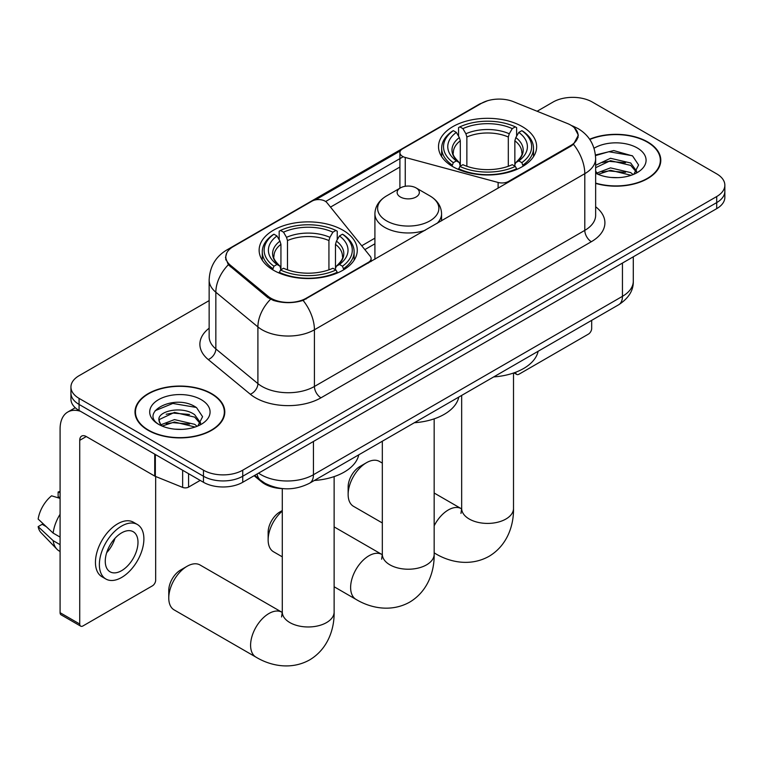 <?xml version="1.0" encoding="UTF-8"?>
<svg xmlns="http://www.w3.org/2000/svg" width="763" height="763" viewBox="0 0 763 763"><rect width="100%" height="100%" fill="white"/><g stroke="black" fill="none" stroke-linecap="round" stroke-linejoin="round"><path stroke-width="1.14" d="M508.578 182.138L508.578 181.394A9.261 5.341 180 0 1 498.115 182.462L405.248 157.464A9.261 5.341 180 0 1 402.616 156.396A9.261 5.341 180 0 1 399.907 152.619A9.261 5.341 180 0 1 402.616 148.842L481.472 103.32A24.998 14.43 0 0 1 513.48 101.698L567.386 123.492A24.998 14.43 0 0 1 570.724 125.103A24.998 14.43 0 0 1 578.049 135.309L578.049 137.521M342.902 230.178A49.07 28.326 0 0 0 289.425 224.036A49.07 28.326 0 0 0 259.134 250.216A49.07 28.326 0 0 0 273.507 270.245A49.07 28.326 0 0 0 326.984 276.387A49.07 28.326 0 0 0 357.275 250.216A49.07 28.326 0 0 0 342.902 230.178M522.283 126.62A49.07 28.326 0 0 0 468.806 120.478A49.07 28.326 0 0 0 438.515 146.649A49.07 28.326 0 0 0 452.888 166.687A49.07 28.326 0 0 0 506.365 172.829A49.07 28.326 0 0 0 536.656 146.649A49.07 28.326 0 0 0 522.283 126.62M306.24 298.219L368.395 262.338A9.261 5.341 180 0 0 371.104 258.552A9.261 5.341 180 0 0 370.236 256.292L326.936 202.681A9.261 5.341 180 0 0 311.991 201.155L233.144 246.678A24.998 14.43 0 0 0 225.819 256.883A24.998 14.43 0 0 0 230.34 265.162L268.09 296.292A24.998 14.43 0 0 0 306.24 298.219L306.24 298.962M508.578 181.394L570.724 145.514A24.998 14.43 0 0 0 578.049 135.309M283.426 488.673A27.773 16.033 180 0 1 261.575 481.844L254.136 475.711M595.645 183.397A44.903 25.923 0 0 0 660.796 160.259A44.903 25.923 0 0 0 647.644 141.928A44.903 25.923 0 0 0 589.637 139.228M211.647 393.651A44.903 25.923 0 0 0 162.71 388.033A44.903 25.923 0 0 0 134.994 411.982A44.903 25.923 0 0 0 148.146 430.313A44.903 25.923 0 0 0 197.073 435.931A44.903 25.923 0 0 0 224.799 411.982A44.903 25.923 0 0 0 211.647 393.651M135.452 414.319A44.903 25.923 0 0 0 135.299 415.005M574.463 127.869L578.373 135.165L573.48 144.312L571.048 146.076L303.102 300.412C293.192 303.397 283.283 303.397 273.373 300.412L267.765 297.57L228.337 264.742L225.495 257.541L226.773 252.944M209.148 300.603L79.075 375.701A27.773 16.033 0 0 0 70.94 387.041L70.94 399.135A27.773 16.033 0 0 0 79.075 410.475L203.463 482.283L203.463 476.236A27.773 16.033 0 0 0 242.739 476.236L716.715 202.596A27.773 16.033 0 0 0 724.85 191.255A27.773 16.033 0 0 1 716.715 202.596L242.739 476.236A27.773 16.033 0 0 1 203.463 476.236L79.075 404.428L203.463 476.236L203.463 470.189A27.773 16.033 0 0 0 242.739 470.189L716.715 196.539A27.773 16.033 0 0 0 724.85 185.209A27.773 16.033 0 0 0 716.715 173.869L592.326 102.051A27.773 16.033 0 0 0 553.051 102.051L537.114 111.255M70.94 393.088A27.773 16.033 0 0 0 79.075 404.428A27.773 16.033 0 0 1 70.94 393.088M315.472 199.896L400.432 150.845M325.639 201.508L402.616 157.064M70.94 387.041A27.773 16.033 0 0 0 79.075 398.381L203.463 470.189M224.494 415.005A44.903 25.923 0 0 0 224.332 414.319M660.491 163.282A44.903 25.923 0 0 0 660.338 162.595M203.463 482.283A27.773 16.033 0 0 0 242.739 482.283L716.715 208.642A27.773 16.033 0 0 0 724.85 197.302L724.85 185.209M595.645 183.101A44.435 25.656 0 0 0 660.338 160.259A44.435 25.656 0 0 0 647.32 142.118A44.435 25.656 0 0 0 589.809 139.486M610.877 177.445L617.858 177.645M597.009 173.01L610.486 167.87L630.696 172.6L633.137 174.565M598.249 174.307L610.486 170.273L631.135 175.299M595.645 170.864A20.925 12.084 0 0 0 598.43 174.469M595.645 165.294L610.486 158.275L630.696 162.996L636.704 171.303M595.645 167.688L610.486 160.669L630.696 165.399L636.228 171.923M595.645 173.182A30.186 17.425 0 0 0 637.239 172.581A30.186 17.425 0 0 0 637.239 147.936A30.186 17.425 0 0 0 594.043 148.241M633.853 174.269L638.583 164.98L632.603 155.967L613.786 150.569L595.464 155.003M597.219 173.945L595.645 172.276M595.512 155.576L608.836 151.723L632.193 155.7M602.179 162.529L608.836 161.327L625.507 162.757M602.179 172.133L608.836 170.922L625.507 172.352M515.664 372.258L515.731 372.296A4.626 2.67 120 0 0 516.694 374.423A4.626 2.67 120 0 0 519.012 374.194L588.397 334.127A4.626 2.67 120 0 0 591.678 328.452L591.678 320.355M148.47 430.122A44.435 25.656 0 0 0 196.902 435.692A44.435 25.656 0 0 0 224.332 411.982A44.435 25.656 0 0 0 211.313 393.842A44.435 25.656 0 0 0 162.891 388.281A44.435 25.656 0 0 0 135.452 411.982A44.435 25.656 0 0 0 148.47 430.122M174.88 429.168L181.852 429.369M161.003 424.733L174.479 419.602L194.689 424.323L197.131 426.288M162.242 426.031L174.479 421.996L195.128 427.022M161.212 425.668L159.047 420.604A20.925 12.084 0 0 0 162.424 426.193M200.698 423.026L194.689 414.729C182.128 405.353 156.291 411.133 159.047 420.604L158.971 419.679M159.105 420.899L159.686 419.335L174.479 412.401L194.689 417.123L200.221 423.646M197.846 425.992L202.577 416.703L196.596 407.69C175.423 392.468 137.788 412.525 159.524 424.829L159.629 424.896M201.232 399.659A30.186 17.425 0 0 0 158.551 399.659A30.186 17.425 0 0 0 158.551 424.304A30.186 17.425 0 0 0 201.232 424.304A30.186 17.425 0 0 0 201.232 399.659M155.108 410.723L172.829 403.446L196.186 407.423M166.181 414.252L172.829 413.05L189.51 414.481M166.181 423.856L172.829 422.645L189.51 424.075M348.138 494.462L348.138 486.899A16.662 9.623 -60 0 1 359.926 466.489L366.469 462.712A25.923 14.964 120 0 0 348.138 494.462A25.923 14.964 120 0 0 353.507 506.327L382.32 522.96M452.001 166.162L453.317 162.653A44.073 25.446 0 0 1 453.317 130.654L456.35 132.4A39.81 22.985 0 0 0 456.35 160.907L459.345 162.605L460.308 166.181M460.308 164.722L460.308 140.783L459.345 137.559L456.35 132.4M458.553 136.196L458.553 127.621L459.87 126.868A44.073 25.446 0 0 1 515.302 126.868L512.269 128.623A39.81 22.985 0 0 0 462.893 128.623L465.888 133.773L466.861 137.006L466.861 166.277M508.311 166.277L508.311 137.006L509.274 133.773L512.269 128.623M493.709 376.912A50.921 29.395 0 0 0 538.134 351.266M458.553 168.709A45.923 26.514 0 0 0 516.618 168.709L515.302 166.429A44.073 25.446 0 0 1 459.87 166.429L458.553 169.491M516.618 169.491L516.618 168.709M453.317 130.654L452.001 131.398A45.923 26.514 0 0 0 441.663 148.165A45.923 26.514 0 0 0 452.001 164.922M515.302 126.868L516.618 127.621L516.618 136.196M459.87 166.429L462.893 164.684A39.81 22.985 0 0 0 512.269 164.684L515.302 166.429M456.35 160.907L453.317 162.653M462.893 128.623L459.87 126.868M459.345 137.559A35.613 20.563 0 0 0 459.345 162.605L459.507 162.719C454.452 157.827 452.392 154.498 453.327 152.753A34.259 19.781 0 0 1 460.308 140.783M523.16 164.922A45.923 26.514 0 0 0 533.509 148.165A45.923 26.514 0 0 0 523.16 131.398L521.844 130.654A44.073 25.446 0 0 1 521.844 162.653L523.16 166.162M521.844 162.653L518.821 160.907A39.81 22.985 0 0 0 518.821 132.4L521.844 130.654M518.821 132.4L515.826 137.559L514.853 140.783L514.853 164.722L515.826 162.605L518.821 160.907M514.853 140.783A34.259 19.781 0 0 1 521.835 152.753C522.769 154.517 520.709 157.836 515.654 162.719L515.826 162.605A35.613 20.563 0 0 0 515.826 137.559M514.853 166.181L514.853 164.722M382.32 463.093L379.43 461.424A25.923 14.964 120 0 0 366.469 462.712L359.926 466.489M168.766 598.02L168.766 590.467A16.662 9.623 -60 0 1 180.545 570.056L187.097 566.27A25.923 14.964 120 0 0 168.766 598.02A25.923 14.964 120 0 0 174.136 609.895L255.967 657.134A25.923 14.964 -60 0 1 251.99 636.361A25.923 14.964 -60 0 1 268.929 613.519A25.923 14.964 -60 0 1 281.89 612.231L282.281 612.46M272.629 269.721L273.946 266.22A44.073 25.446 0 0 1 273.946 234.212L276.979 235.958A39.81 22.985 0 0 0 276.979 264.465L279.964 266.163L280.937 269.74M280.937 268.28L280.937 244.351L279.964 241.118L276.979 235.958M279.172 239.754L279.172 231.189L280.488 230.436A44.073 25.446 0 0 1 335.92 230.436L332.897 232.181A39.81 22.985 0 0 0 283.521 232.181L286.516 237.341L287.479 240.564L287.479 269.835M328.929 269.835L328.929 240.564L329.902 237.341L332.897 232.181M314.327 480.48A50.921 29.395 0 0 0 358.763 454.824M279.172 272.267A45.923 26.514 0 0 0 337.236 272.267L335.92 269.997A44.073 25.446 0 0 1 280.488 269.997L279.172 273.049M337.236 273.049L337.236 272.267M273.946 234.212L272.629 234.966A45.923 26.514 0 0 0 262.281 251.723A45.923 26.514 0 0 0 272.629 268.49M335.92 230.436L337.236 231.189L337.236 239.754M280.488 269.997L283.521 268.242A39.81 22.985 0 0 0 332.897 268.242L335.92 269.997M276.979 264.465L273.946 266.22M283.521 232.181L280.488 230.436M279.964 241.118A35.613 20.563 0 0 0 279.964 266.163L280.135 266.277C275.071 261.385 273.011 258.066 273.955 256.311A34.259 19.781 0 0 1 280.937 244.351M343.789 268.49A45.923 26.514 0 0 0 354.127 251.723A45.923 26.514 0 0 0 343.789 234.966L342.473 234.212A44.073 25.446 0 0 1 342.473 266.22L343.789 269.721M342.473 266.22L339.44 264.465A39.81 22.985 0 0 0 339.44 235.958L342.473 234.212M339.44 235.958L336.445 241.118L335.482 244.351L335.482 268.28L336.445 266.163L339.44 264.465M335.482 244.351A34.259 19.781 0 0 1 342.463 256.311C343.398 258.075 341.338 261.394 336.283 266.277L336.445 266.163A35.613 20.563 0 0 0 336.445 241.118M335.482 269.74L335.482 268.28M281.89 612.231L200.059 564.992A25.923 14.964 120 0 0 187.097 566.27L180.545 570.056M282.281 511.124A25.923 14.964 120 0 0 268.137 539.889L268.137 532.336A16.662 9.623 -60 0 1 279.926 511.925L282.281 510.561L279.926 511.925M268.137 539.889A25.923 14.964 120 0 0 273.507 551.763L282.281 556.828M436.98 223.483A33.334 19.247 0 0 0 441.567 213.735C441.319 206.315 437.428 200.364 429.893 195.891L416.093 187.927A11.111 6.419 0 0 0 400.384 187.927A11.111 6.419 0 0 0 400.384 196.997A11.111 6.419 0 0 0 416.093 196.997A11.111 6.419 0 0 0 416.093 187.927L429.893 195.891A30.615 17.673 0 0 1 429.893 220.888A30.615 17.673 0 0 1 386.593 220.888A30.615 17.673 0 0 1 386.593 195.891C379.049 200.364 375.158 206.315 374.91 213.735A33.334 19.247 0 0 0 384.676 227.345A33.334 19.247 0 0 0 425.115 230.331M414.357 422.731A50.921 29.395 0 0 0 458.792 397.075M188.566 473.689L188.566 487.109L200.192 480.394M80.458 411.267A37.034 21.383 -120 0 0 67.764 412.039A37.034 21.383 -120 0 0 60.086 428.997L60.086 612.689L79.733 624.029L79.733 440.327A9.261 5.341 60 0 1 81.651 436.093A9.261 5.341 60 0 1 86.276 436.55L154.727 476.074L154.727 454.147M79.733 624.029A4.626 2.67 120 0 0 80.687 626.146L61.05 614.806A4.626 2.67 -60 0 1 60.086 612.689M80.687 626.146A4.626 2.67 120 0 0 83.005 625.918L152.4 585.85A4.626 2.67 120 0 0 155.671 580.185L155.671 476.503M188.566 487.109A4.626 2.67 180 0 1 182.643 487.404L155.347 476.37A4.626 2.67 180 0 1 154.727 476.074M121.632 570.657A23.148 13.362 120 0 0 136.749 550.257A23.148 13.362 120 0 0 133.201 531.716A23.148 13.362 120 0 0 121.632 532.86A23.148 13.362 120 0 0 106.505 553.251A23.148 13.362 120 0 0 110.053 571.802A23.148 13.362 120 0 0 121.632 570.657M106.677 552.717A23.148 13.362 120 0 0 114.984 538.325M60.086 492.621L58.131 492.03L58.131 496.675L60.086 497.81M137.369 524.496L133.439 522.226A31.474 18.178 120 0 0 117.702 523.79A31.474 18.178 120 0 0 97.139 551.525A31.474 18.178 120 0 0 101.965 576.752L105.885 579.022A31.474 18.178 120 0 0 121.632 577.457A31.474 18.178 120 0 0 142.195 549.722A31.474 18.178 120 0 0 137.369 524.496A31.474 18.178 120 0 0 121.632 526.06A31.474 18.178 120 0 0 101.069 553.795A31.474 18.178 120 0 0 105.885 579.022M60.086 514.262A30.549 17.635 120 0 0 53.143 533.089L38.15 519.069A24.073 13.896 120 0 1 51.579 495.807L60.086 498.392M60.086 537.104L53.143 533.089M46.257 526.661L42.175 524.305L38.15 526.632L53.143 540.652L60.086 544.668M53.143 540.652A30.549 17.635 120 0 0 56.91 549.188A30.549 17.635 120 0 0 59.218 551L60.086 551.506M60.086 491.477A24.073 13.896 120 0 0 58.131 492.03M38.15 526.632A24.073 13.896 120 0 0 40.992 532.622L56.91 549.188M368.395 263.082L368.395 262.338M230.34 265.162L230.34 266.716M268.09 296.292L268.09 297.837M570.724 145.514L570.724 146.258M261.575 481.014L261.575 481.844M498.115 188.184L498.115 182.462M405.248 186.286L405.248 157.464M595.645 206.773A46.295 26.724 180 0 1 591.344 241.709L320.975 397.809A9.261 5.341 60 0 1 314.423 386.469L584.801 230.369A37.034 21.383 0 0 0 595.645 215.252L595.645 158.561A37.034 21.383 180 0 1 584.801 173.678A32.408 18.713 -120 0 0 573.48 144.312M320.975 397.809A46.295 26.724 180 0 1 255.51 397.809A46.295 26.724 180 0 1 250.321 394.242L208.261 359.564A46.295 26.724 180 0 1 209.148 328.195M262.052 386.469A37.034 21.383 0 0 0 314.423 386.469L314.423 329.778A37.034 21.383 180 0 1 262.052 329.778A37.034 21.383 180 0 1 257.904 326.917L215.843 292.239A37.034 21.383 180 0 1 209.148 279.973L209.148 336.674A37.034 21.383 0 0 0 215.843 348.939L257.904 383.617A37.034 21.383 0 0 0 262.052 386.469M595.645 158.561C595.016 145.237 589.17 135.261 578.087 128.604L573.414 126.324A32.408 15.174 112 0 0 572.031 125.924M303.102 300.412A32.408 18.713 60 0 1 314.423 329.778L584.801 173.678L584.801 230.369A9.261 5.341 60 0 0 591.344 241.709M230.197 248.738A32.408 18.713 -120 0 0 226.706 250.026C215.624 256.673 209.777 266.659 209.148 279.973M226.706 250.026L479.069 104.321A32.408 18.713 60 0 1 481.529 103.282M228.337 264.742A32.408 21.669 129.5 0 0 215.843 292.239L215.843 348.939A9.261 6.19 -50.5 0 1 208.261 359.564M270.531 299.287A32.408 21.669 129.5 0 0 257.904 326.917L257.904 383.617A9.261 6.19 -50.5 0 1 250.321 394.242M330.503 207.107L399.907 167.03M242.739 470.189L242.739 482.283M716.715 196.539L716.715 208.642M79.075 398.381L79.075 410.475M374.91 238.161L361.729 245.772M258.581 473.136A37.034 21.383 0 0 0 261.07 474.729A37.034 21.383 0 0 0 313.44 474.729L622.446 296.33A37.034 21.383 0 0 0 633.29 281.213C633.557 290.398 628.664 298.266 618.612 304.799L309.606 483.208A18.512 10.692 60 0 0 313.44 474.729L313.44 441.462M622.446 263.063L622.446 296.33A18.512 10.692 60 0 1 618.612 304.799M257.083 474.004A18.512 12.389 129.5 0 0 260.307 480.022L254.689 475.387M513.509 373.031L513.509 508.444A25.923 14.964 180 0 1 505.917 519.031A25.923 14.964 180 0 1 469.255 519.031A25.923 14.964 180 0 1 461.663 508.444L460.966 513.413M434.166 525.821A25.923 14.964 -60 0 1 448.301 509.961A25.923 14.964 -60 0 1 461.262 508.673L461.653 508.892M513.509 508.444C513.842 525.459 507.252 545.459 489.045 556.322C470.533 566.661 449.912 562.379 435.339 553.576A25.923 14.964 -60 0 1 434.166 552.755M508.311 137.006A34.259 19.781 0 0 0 466.861 137.006M509.274 133.773A35.613 20.563 0 0 0 465.888 133.773M334.127 476.598L334.127 612.002A25.923 14.964 180 0 1 326.535 622.589A25.923 14.964 180 0 1 289.873 622.589A25.923 14.964 180 0 1 282.281 612.002L281.585 616.971M328.929 240.564A34.259 19.781 0 0 0 287.479 240.564M329.902 237.341A35.613 20.563 0 0 0 286.516 237.341M434.166 418.849L434.166 554.253A25.923 14.964 180 0 1 426.574 564.839A25.923 14.964 180 0 1 389.912 564.839A25.923 14.964 180 0 1 382.32 554.253L381.624 559.222M434.166 554.253C434.5 571.268 427.9 591.268 409.693 602.131C391.19 612.47 370.57 608.187 355.997 599.384A25.923 14.964 -60 0 1 352.02 578.612A25.923 14.964 -60 0 1 368.958 555.769A25.923 14.964 -60 0 1 381.92 554.482L382.311 554.701M79.733 440.327L86.276 436.55M155.347 454.51L155.347 476.37M182.643 487.404L182.643 470.266M399.907 188.203L399.907 152.619M225.819 256.883L225.819 259.954M371.104 261.509L371.104 258.552M479.069 104.321L487.538 100.735M573.414 126.324L571.401 125.513M374.91 243.798L364.838 249.615M309.606 483.208C294.709 490.695 279.811 490.695 264.904 483.208L260.307 480.022M633.29 281.213L633.29 256.807M660.338 163.969L660.338 160.259M516.694 374.423L513.995 372.869M224.332 415.701L224.332 411.982M135.452 415.701L135.452 411.982M435.339 553.576L434.166 552.889M441.663 156.634L441.663 148.165M533.509 156.634L533.509 148.165M461.262 508.673L434.166 493.022M461.663 395.415L461.663 508.444M334.127 612.002C334.471 629.017 327.871 649.027 309.664 659.89C291.161 670.219 270.541 665.937 255.967 657.134M262.281 260.193L262.281 251.723M354.127 260.193L354.127 251.723M282.281 488.635L282.281 612.002M355.997 599.384L334.127 586.757M441.567 220.831L441.567 213.735M374.91 259.315L374.91 213.735M400.384 187.927L386.593 195.891M381.92 554.482L334.127 526.89M382.32 441.224L382.32 554.253M67.764 412.039L75.251 407.719"/></g></svg>
